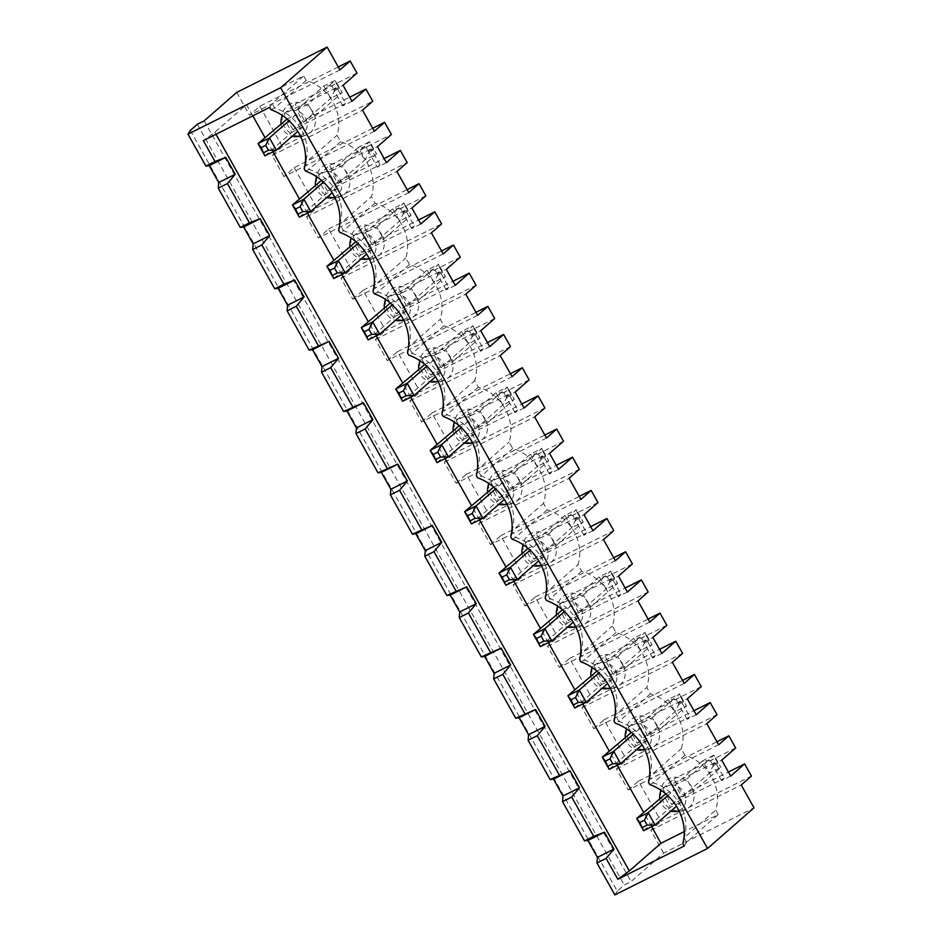<?xml version="1.0" encoding="UTF-8"?>
<svg xmlns="http://www.w3.org/2000/svg" width="942" height="942" viewBox="0 0 942 942"><rect width="100%" height="100%" fill="white"/><g stroke="black" fill="none" stroke-linecap="round" stroke-linejoin="round"><path stroke-width="0.71" stroke-dasharray="4.71 3.53" d="M347.433 173.493A17.674 15.896 -131.2 0 0 330.418 163.755A17.674 15.896 -131.2 0 0 316.83 175.342A17.674 15.896 -131.2 0 0 336.223 197.526A17.674 15.896 -131.2 0 0 347.433 173.493M651.676 826.664L643.657 812.369M617.245 765.316L609.227 751.021M582.827 703.968L574.808 689.674M548.397 642.621L540.378 628.326M513.967 581.273L505.948 566.978M479.537 519.925L471.518 505.63M445.119 458.566L437.1 444.283M410.688 397.218L402.67 382.935M376.258 335.87L368.24 321.587M341.828 274.522L333.809 260.239M307.41 213.175L299.391 198.892M272.98 151.827L264.961 137.532M252.786 115.854L246.474 104.609L214.835 132.269L203.319 140.629M684.21 846.01L686.577 842.219L718.193 814.583L684.245 831.586M718.193 814.583L715.684 810.12A42.414 38.163 48.8 0 0 684.893 755.248L681.254 748.772A42.414 38.163 48.8 0 0 650.463 693.901L646.836 687.413A42.414 38.163 48.8 0 0 616.033 632.541L612.406 626.065A42.414 38.163 48.8 0 0 581.614 571.193L577.976 564.717A42.414 38.163 48.8 0 0 547.184 509.846L543.546 503.369A42.414 38.163 48.8 0 0 512.754 448.498L509.127 442.022A42.414 38.163 48.8 0 0 478.324 387.15L474.697 380.674A42.414 38.163 48.8 0 0 443.906 325.802L440.267 319.326A42.414 38.163 48.8 0 0 409.476 264.455L405.837 257.978A42.414 38.163 48.8 0 0 375.046 203.107L371.407 196.631A42.414 38.163 48.8 0 0 340.615 141.759L336.989 135.283A42.414 38.163 48.8 0 0 306.197 80.411L303.689 75.949L246.474 104.609M554.002 541.579A17.674 15.896 -131.2 0 0 536.975 531.853A17.674 15.896 -131.2 0 0 523.387 543.428A17.674 15.896 -131.2 0 0 542.792 565.624A17.674 15.896 -131.2 0 0 554.002 541.579M588.42 602.939A17.674 15.896 -131.2 0 0 571.405 593.201A17.674 15.896 -131.2 0 0 557.817 604.788A17.674 15.896 -131.2 0 0 577.222 626.972A17.674 15.896 -131.2 0 0 588.42 602.939M519.572 480.232A17.674 15.896 -131.2 0 0 502.557 470.505A17.674 15.896 -131.2 0 0 488.957 482.08A17.674 15.896 -131.2 0 0 508.362 504.276A17.674 15.896 -131.2 0 0 519.572 480.232M622.85 664.287A17.674 15.896 -131.2 0 0 605.836 654.549A17.674 15.896 -131.2 0 0 592.247 666.135A17.674 15.896 -131.2 0 0 611.641 688.319A17.674 15.896 -131.2 0 0 622.85 664.287M657.281 725.634A17.674 15.896 -131.2 0 0 640.266 715.896A17.674 15.896 -131.2 0 0 626.666 727.483A17.674 15.896 -131.2 0 0 646.071 749.667A17.674 15.896 -131.2 0 0 657.281 725.634M691.711 786.982A17.674 15.896 -131.2 0 0 674.684 777.244A17.674 15.896 -131.2 0 0 661.096 788.831A17.674 15.896 -131.2 0 0 680.501 811.015A17.674 15.896 -131.2 0 0 691.711 786.982M485.142 418.884A17.674 15.896 -131.2 0 0 468.127 409.158A17.674 15.896 -131.2 0 0 454.539 420.733A17.674 15.896 -131.2 0 0 473.932 442.928A17.674 15.896 -131.2 0 0 485.142 418.884M450.712 357.536A17.674 15.896 -131.2 0 0 433.697 347.81A17.674 15.896 -131.2 0 0 420.108 359.385A17.674 15.896 -131.2 0 0 439.514 381.581A17.674 15.896 -131.2 0 0 450.712 357.536M416.293 296.188A17.674 15.896 -131.2 0 0 399.267 286.462A17.674 15.896 -131.2 0 0 385.678 298.037A17.674 15.896 -131.2 0 0 405.084 320.233A17.674 15.896 -131.2 0 0 416.293 296.188M381.863 234.841A17.674 15.896 -131.2 0 0 364.848 225.103A17.674 15.896 -131.2 0 0 351.248 236.689A17.674 15.896 -131.2 0 0 370.653 258.885A17.674 15.896 -131.2 0 0 381.863 234.841M313.003 112.145A17.674 15.896 -131.2 0 0 295.988 102.407A17.674 15.896 -131.2 0 0 282.4 113.994A17.674 15.896 -131.2 0 0 301.805 136.178A17.674 15.896 -131.2 0 0 313.003 112.145M339.932 69.92L249.548 115.207L259.78 106.269L338.26 66.941M356.983 73.123L295.199 104.079L304.148 120.034L349.706 97.203M259.78 106.269L282.365 146.516L372.749 101.23M215.977 134.294L214.835 132.269M269.706 107.376L272.073 103.585L303.689 75.949M306.197 80.411L274.581 108.047L272.073 103.585M190.331 130.408L617.234 891.12L624.24 884.997L631.105 881.559L663.639 853.111L754.024 807.824M614.867 894.9L617.234 891.12M686.577 842.219L684.08 837.756L715.684 810.12M684.893 755.248L653.289 782.884A42.414 38.163 48.8 0 1 684.94 834.541A42.414 38.163 48.8 0 1 684.08 837.756L683.739 839.499M649.721 784.556L653.289 782.884L649.65 776.408L681.254 748.772M649.309 778.151L649.65 776.408A42.414 38.163 48.8 0 0 650.51 773.194L648.779 781M650.463 693.901L618.859 721.537A42.414 38.163 48.8 0 1 650.51 773.194M616.033 632.541L584.429 660.189A42.414 38.163 48.8 0 1 616.08 711.846A42.414 38.163 48.8 0 1 615.22 715.06L618.859 721.537L615.291 723.197M614.891 716.803L615.22 715.06L646.836 687.413M580.861 661.849L584.429 660.189L580.79 653.713L612.406 626.065M580.46 655.455L580.79 653.713A42.414 38.163 48.8 0 0 581.65 650.498L579.931 658.305M581.614 571.193L549.998 598.841A42.414 38.163 48.8 0 1 581.65 650.498M547.184 509.846L515.58 537.482A42.414 38.163 48.8 0 1 547.231 589.15A42.414 38.163 48.8 0 1 546.372 592.365L549.998 598.841L546.442 600.501M546.03 594.096L546.372 592.365L577.976 564.717M512.012 539.154L515.58 537.482L511.942 531.005L543.546 503.369M511.6 532.748L511.942 531.005A42.414 38.163 48.8 0 0 512.801 527.803L511.07 535.609M512.754 448.498L481.15 476.134A42.414 38.163 48.8 0 1 512.801 527.803M478.324 387.15L446.72 414.786A42.414 38.163 48.8 0 1 478.371 466.455A42.414 38.163 48.8 0 1 477.512 469.658L481.15 476.134L477.582 477.806M477.182 471.4L477.512 469.658L509.127 442.022M443.152 416.458L446.72 414.786L443.081 408.31L474.697 380.674M442.752 410.053L443.081 408.31A42.414 38.163 48.8 0 0 443.941 405.107L442.222 412.914M443.906 325.802L412.29 353.438A42.414 38.163 48.8 0 1 443.941 405.107M409.476 264.455L377.872 292.091A42.414 38.163 48.8 0 1 409.523 343.759A42.414 38.163 48.8 0 1 408.663 346.962L412.29 353.438L408.734 355.11M408.322 348.705L408.663 346.962L440.267 319.326M374.304 293.763L377.872 292.091L374.233 285.614L405.837 257.978M373.892 287.357L374.233 285.614A42.414 38.163 48.8 0 0 375.093 282.412L373.362 290.218M375.046 203.107L343.441 230.743A42.414 38.163 48.8 0 1 375.093 282.412M340.615 141.759L309.011 169.395A42.414 38.163 48.8 0 1 340.663 221.064A42.414 38.163 48.8 0 1 339.803 224.267L343.441 230.743L339.874 232.415M339.473 226.009L339.803 224.267L371.407 196.631M305.443 171.067L309.011 169.395L305.373 162.919L336.989 135.283M305.043 164.662L305.373 162.919A42.414 38.163 48.8 0 0 306.232 159.704L304.513 167.511M271.025 109.719L274.581 108.047A42.414 38.163 48.8 0 1 306.232 159.704M264.914 155.866L291.785 132.375L284.896 120.105M287.075 119.01L296.341 114.371L303.218 126.64L291.785 132.375M303.218 126.64L297.778 131.397M296.341 114.371L289.029 120.764M300.204 135.707A13.883 12.493 -131.2 0 0 305.29 117.75A13.883 12.493 -131.2 0 0 287.298 111.321A13.883 12.493 -131.2 0 0 282.647 115.642M281.022 123.484A13.883 12.493 -131.2 0 0 292.208 136.272M351.99 101.265L342.829 105.857L345.62 103.42L336.671 87.465L284.037 113.841L295.199 104.079M342.829 105.857L333.88 89.902L336.671 87.465M345.62 103.42L292.986 129.784L304.148 120.034M292.986 129.784L284.037 113.841M307.952 104.209L296.518 109.943L303.395 122.213L314.84 116.478L307.952 104.209L335.293 80.317L323.848 86.04L296.518 109.943M373.515 149.86L368.946 152.157L366.191 147.246L370.771 144.95L376.6 153.935L369.711 141.665L358.278 147.399L365.166 159.669L368.946 152.157M321.505 180.358L330.76 175.718L323.459 182.112M386.42 162.625L377.259 167.205L368.31 151.25L371.101 148.812L318.467 175.188L329.618 165.427L391.413 134.471M368.31 151.25L377.459 146.669M374.363 131.268L283.978 176.554L294.198 167.617L372.691 128.289M366.191 147.246L358.278 147.399L330.936 171.291L337.825 183.56L365.166 159.669L376.6 153.935L349.27 177.826L342.382 165.556L330.936 171.291M342.382 165.556L369.711 141.665L370.771 144.95M299.332 217.213L326.203 193.722L319.326 181.453M330.76 175.718L337.648 187.988L326.203 193.722M337.648 187.988L332.208 192.745M294.198 167.617L316.783 207.864L306.562 216.801L318.408 237.902L328.628 228.965L351.213 269.212L441.598 223.925M443.223 253.963L352.826 299.25L340.992 278.149L351.213 269.212M352.826 299.25L363.059 290.313L385.643 330.56L476.028 285.273M477.653 315.311L387.256 360.598L375.411 339.497L385.643 330.56M387.256 360.598L397.489 351.66L420.073 391.907L510.458 346.621M512.071 376.659L421.686 421.957L409.841 400.845L420.073 391.907M421.686 421.957L431.907 413.008L454.491 453.255L544.888 407.968M546.501 438.018L456.116 483.305L444.271 462.192L454.491 453.255M456.116 483.305L466.337 474.356L488.922 514.603L579.306 469.316M580.931 499.366L490.535 544.653L478.701 523.54L488.922 514.603M490.535 544.653L500.767 535.704L523.352 575.951L613.737 530.664M615.361 560.714L524.965 606L513.119 584.888L523.352 575.951M524.965 606L535.197 597.051L557.782 637.298L648.167 592.012M649.78 622.061L559.395 667.348L547.549 646.247L557.782 637.298M559.395 667.348L569.616 658.399L592.2 698.646L682.597 653.359M684.21 683.409L593.825 728.696L581.979 707.595L592.2 698.646M593.825 728.696L604.046 719.759L626.63 759.994L717.015 714.707M718.64 744.757L628.243 790.044L616.409 768.943L626.63 759.994M628.243 790.044L638.476 781.106L661.06 821.342L751.445 776.055M663.639 853.111L650.828 830.291L661.06 821.342M204.202 120.835L631.105 881.559M236.736 92.387L249.548 115.207M283.978 176.554L272.132 155.454L282.365 146.516M334.622 197.055A13.883 12.493 -131.2 0 0 339.721 179.098A13.883 12.493 -131.2 0 0 321.728 172.669A13.883 12.493 -131.2 0 0 317.077 176.99M315.452 184.832A13.883 12.493 -131.2 0 0 326.638 197.62M316.783 207.864L407.18 162.577M306.562 216.801L396.947 171.515M377.259 167.205L380.05 164.768L327.416 191.132L338.578 181.382L329.618 165.427M338.578 181.382L384.136 158.55M272.132 155.454L362.517 110.167M380.05 164.768L371.101 148.812M337.825 183.56L349.27 177.826M327.416 191.132L318.467 175.188M197.337 124.273L624.24 884.997M408.793 192.615L318.408 237.902M580.084 517.947L575.503 520.243L572.748 515.333L577.328 513.037L583.169 522.021L576.28 509.752L577.328 513.037M572.748 515.333L564.835 515.486L571.723 527.755L583.169 522.021L555.827 545.924L548.951 533.655L537.505 539.389L544.394 551.659L555.827 545.924M544.394 551.659L571.723 527.755L575.503 520.243M548.951 533.655L576.28 509.752L564.835 515.486L537.505 539.389M505.901 585.312L532.772 561.821L525.883 549.551M528.062 548.456L537.329 543.817L544.217 556.086L532.772 561.821M544.217 556.086L538.765 560.843M537.329 543.817L530.016 550.199M541.191 565.153A13.883 12.493 -131.2 0 0 546.289 547.184A13.883 12.493 -131.2 0 0 528.285 540.767A13.883 12.493 -131.2 0 0 523.646 545.077M522.021 552.93A13.883 12.493 -131.2 0 0 533.196 565.718M592.977 530.711L583.828 535.292L586.619 532.854L577.658 516.911L525.035 543.275L536.186 533.525L545.135 549.469L590.693 526.649M583.828 535.292L574.879 519.348L577.658 516.911M525.035 543.275L533.984 559.23L586.619 532.854M533.984 559.23L545.135 549.469M478.701 523.54L569.086 478.253M500.767 535.704L579.259 496.387M597.97 502.569L536.186 533.525M574.879 519.348L584.028 514.756M513.119 584.888L603.516 539.601M614.514 579.295L609.933 581.591L607.178 576.681L611.758 574.385L617.599 583.369L610.71 571.099L611.758 574.385M607.178 576.681L599.265 576.834L606.153 589.103L617.599 583.369L590.257 607.272L583.369 595.003L571.935 600.737L578.824 613.007L590.257 607.272M578.824 613.007L606.153 589.103L609.933 581.591M583.369 595.003L610.71 571.099L599.265 576.834L571.935 600.737M540.331 646.659L567.202 623.168L560.313 610.899M562.492 609.804L571.759 605.164L578.635 617.434L567.202 623.168M578.635 617.434L573.195 622.191M571.759 605.164L564.446 611.546M575.621 626.501A13.883 12.493 -131.2 0 0 580.708 608.532A13.883 12.493 -131.2 0 0 562.715 602.115A13.883 12.493 -131.2 0 0 558.064 606.424M556.439 614.278A13.883 12.493 -131.2 0 0 567.626 627.066M627.407 592.059L618.246 596.651L621.037 594.202L612.088 578.258L559.454 604.623L570.616 594.873L579.565 610.816L625.123 587.996M618.246 596.651L609.297 580.696L612.088 578.258M559.454 604.623L568.415 620.578L621.037 594.202M568.415 620.578L579.565 610.816M535.197 597.051L613.689 557.735M632.4 563.917L570.616 594.873M609.297 580.696L618.458 576.104M547.549 646.247L637.946 600.961M581.979 707.595L672.364 662.308M683.362 701.99L678.793 704.286L676.038 699.376L680.607 697.092L686.447 706.064L679.559 693.795L680.607 697.092M717.792 763.338L713.212 765.634L710.456 760.724L715.037 758.44L720.877 767.412L713.989 755.143L702.544 760.877L709.432 773.147L720.877 767.412L693.536 791.315L686.659 779.046L675.214 784.78L682.102 797.05L693.536 791.315M676.038 699.376L668.125 699.529L675.002 711.799L686.447 706.064L659.117 729.968L652.229 717.698L640.784 723.432L647.672 735.702L659.117 729.968M647.672 735.702L675.002 711.799L678.793 704.286M652.229 717.698L679.559 693.795L668.125 699.529L640.784 723.432M710.456 760.724L702.544 760.877L675.214 784.78M686.659 779.046L713.989 755.143L715.037 758.44M682.102 797.05L709.432 773.147L713.212 765.634M609.18 769.355L636.05 745.864L629.162 733.594M631.352 732.499L640.607 727.86L647.495 740.129L636.05 745.864M647.495 740.129L642.055 744.887M640.607 727.86L633.307 734.242M665.77 793.847L675.037 789.208L667.737 795.59M643.61 830.703L670.48 807.212L663.592 794.942M675.037 789.208L681.926 801.477L670.48 807.212M681.926 801.477L676.474 806.234M696.256 714.754L687.107 719.347L689.897 716.909L680.948 700.954L628.314 727.318L639.465 717.568L648.414 733.524L693.983 710.692M687.107 719.347L678.158 703.391L680.948 700.954M628.314 727.318L637.263 743.273L689.897 716.909M730.686 776.102L721.537 780.694L724.327 778.257L715.367 762.302L662.744 788.666L673.895 778.916L682.844 794.871L728.402 772.04M721.537 780.694L712.588 764.739L715.367 762.302M662.744 788.666L671.693 804.621L724.327 778.257M671.693 804.621L682.844 794.871M637.263 743.273L648.414 733.524M644.469 749.196A13.883 12.493 -131.2 0 0 649.568 731.227A13.883 12.493 -131.2 0 0 631.564 724.81A13.883 12.493 -131.2 0 0 626.925 729.132M625.3 736.974A13.883 12.493 -131.2 0 0 636.474 749.761M678.899 810.544A13.883 12.493 -131.2 0 0 683.998 792.575A13.883 12.493 -131.2 0 0 665.994 786.158A13.883 12.493 -131.2 0 0 661.355 790.479M659.73 798.321A13.883 12.493 -131.2 0 0 670.904 811.109M701.248 686.612L639.465 717.568M678.158 703.391L687.307 698.811M735.678 747.96L673.895 778.916M712.588 764.739L721.737 760.159M650.828 830.291L741.224 785.004M638.476 781.106L716.968 741.778M616.409 768.943L706.794 723.656M604.046 719.759L682.538 680.43M648.932 640.642L644.363 642.939L641.608 638.028L646.188 635.744L652.017 644.717L645.14 632.447L646.188 635.744M641.608 638.028L633.695 638.181L640.584 650.451L652.017 644.717L624.687 668.62L617.799 656.35L606.365 662.085L613.242 674.354L624.687 668.62M613.242 674.354L640.584 650.451L644.363 642.939M617.799 656.35L645.14 632.447L633.695 638.181L606.365 662.085M574.761 708.007L601.62 684.516L594.743 672.247M596.922 671.151L606.177 666.512L613.065 678.782L601.62 684.516M613.065 678.782L607.625 683.539M606.177 666.512L598.877 672.894M610.051 687.848A13.883 12.493 -131.2 0 0 615.138 669.88A13.883 12.493 -131.2 0 0 597.146 663.462A13.883 12.493 -131.2 0 0 592.494 667.784M590.87 675.626A13.883 12.493 -131.2 0 0 602.056 688.414M661.837 653.407L652.676 657.999L655.467 655.561L646.518 639.606L593.884 665.97L605.047 656.221L613.996 672.176L659.553 649.344M652.676 657.999L643.727 642.044L646.518 639.606M593.884 665.97L602.833 681.926L655.467 655.561M602.833 681.926L613.996 672.176M569.616 658.399L648.108 619.082M666.83 625.264L605.047 656.221M643.727 642.044L652.877 637.463M511.223 395.251L506.655 397.548L503.899 392.637L508.48 390.341L514.308 399.326L507.432 387.056L508.48 390.341M503.899 392.637L495.987 392.79L502.875 405.06L514.308 399.326L486.979 423.229L480.09 410.959L468.645 416.694L475.533 428.963L486.979 423.229M475.533 428.963L502.875 405.06L506.655 397.548M480.09 410.959L507.432 387.056L495.987 392.79L468.645 416.694M437.041 462.616L463.911 439.113L457.035 426.844M459.213 425.76L468.468 421.121L475.357 433.391L463.911 439.113M475.357 433.391L469.917 438.148M468.468 421.121L461.168 427.503M472.331 442.457A13.883 12.493 -131.2 0 0 477.429 424.489A13.883 12.493 -131.2 0 0 459.437 418.071A13.883 12.493 -131.2 0 0 454.786 422.381M453.161 430.235A13.883 12.493 -131.2 0 0 464.347 443.011M524.129 408.016L514.968 412.596L517.759 410.159L508.81 394.215L456.175 420.579L467.338 410.83L476.287 426.773L521.844 403.953M514.968 412.596L506.019 396.653L508.81 394.215M456.175 420.579L465.124 436.535L517.759 410.159M465.124 436.535L476.287 426.773M409.841 400.845L500.226 355.558M431.907 413.008L510.399 373.68M529.121 379.873L467.338 410.83M506.019 396.653L515.168 392.06M444.271 462.192L534.656 416.906M545.654 456.599L541.085 458.895L538.329 453.985L542.898 451.689L548.739 460.673L541.85 448.404L542.898 451.689M538.329 453.985L530.417 454.138L537.293 466.408L548.739 460.673L521.409 484.577L514.52 472.307L503.075 478.041L509.963 490.311L521.409 484.577M509.963 490.311L537.293 466.408L541.085 458.895M514.52 472.307L541.85 448.404L530.417 454.138L503.075 478.041M471.471 523.964L498.342 500.473L491.453 488.203M493.643 487.108L502.898 482.469L509.787 494.738L498.342 500.473M509.787 494.738L504.347 499.495M502.898 482.469L495.598 488.851M506.761 503.805A13.883 12.493 -131.2 0 0 511.859 485.837A13.883 12.493 -131.2 0 0 493.855 479.419A13.883 12.493 -131.2 0 0 489.216 483.729M487.591 491.583A13.883 12.493 -131.2 0 0 498.765 504.37M558.547 469.363L549.398 473.944L552.189 471.506L543.24 455.563L490.605 481.927L501.756 472.178L510.705 488.121L556.275 465.301M549.398 473.944L540.449 458L543.24 455.563M490.605 481.927L499.554 497.882L552.189 471.506M499.554 497.882L510.705 488.121M466.337 474.356L544.829 435.027M563.54 441.221L501.756 472.178M540.449 458L549.598 453.408M476.805 333.904L472.225 336.2L469.469 331.29L474.05 328.993L479.89 337.978L473.002 325.708L474.05 328.993M469.469 331.29L461.556 331.443L468.445 343.712L479.89 337.978L452.549 361.881L445.66 349.612L434.227 355.334L441.103 367.604L452.549 361.881M441.103 367.604L468.445 343.712L472.225 336.2M445.66 349.612L473.002 325.708L461.556 331.443L434.227 355.334M402.623 401.268L429.493 377.766L422.605 365.496M424.783 364.413L434.05 359.773L440.927 372.043L429.493 377.766M440.927 372.043L435.487 376.8M434.05 359.773L426.738 366.155M437.912 381.11A13.883 12.493 -131.2 0 0 442.999 363.141A13.883 12.493 -131.2 0 0 425.007 356.724A13.883 12.493 -131.2 0 0 420.356 361.033M418.731 368.887A13.883 12.493 -131.2 0 0 429.917 381.663M489.699 346.668L480.538 351.248L483.328 348.811L474.379 332.867L421.745 359.232L432.908 349.482L441.857 365.425L487.414 342.605M480.538 351.248L471.589 335.305L474.379 332.867M421.745 359.232L430.706 375.187L483.328 348.811M430.706 375.187L441.857 365.425M375.411 339.497L465.807 294.21M397.489 351.66L475.969 312.332M494.691 318.526L432.908 349.482M471.589 335.305L480.75 330.713M442.375 272.556L437.795 274.852L435.039 269.942L439.62 267.646L445.46 276.63L438.572 264.361L439.62 267.646M435.039 269.942L427.126 270.095L434.015 282.365L445.46 276.63L418.118 300.533L411.242 288.264L399.797 293.986L406.685 306.256L418.118 300.533M406.685 306.256L434.015 282.365L437.795 274.852M411.242 288.264L438.572 264.361L427.126 270.095L399.797 293.986M368.192 339.921L395.063 316.418L388.175 304.148M390.353 303.065L399.62 298.414L406.508 310.683L395.063 316.418M406.508 310.683L401.057 315.452M399.62 298.414L392.308 304.808M403.482 319.762A13.883 12.493 -131.2 0 0 408.581 301.793A13.883 12.493 -131.2 0 0 390.577 295.376A13.883 12.493 -131.2 0 0 385.937 299.686M384.312 307.528A13.883 12.493 -131.2 0 0 395.487 320.315M455.269 285.32L446.119 289.9L448.91 287.463L439.949 271.508L387.327 297.884L398.478 288.134L407.427 304.078L452.984 281.258M446.119 289.9L437.17 273.957L439.949 271.508M387.327 297.884L396.276 313.839L448.91 287.463M396.276 313.839L407.427 304.078M340.992 278.149L431.377 232.862M363.059 290.313L441.551 250.984M460.261 257.178L398.478 288.134M437.17 273.957L446.32 269.365M407.945 211.208L403.376 213.504L400.621 208.594L405.19 206.298L411.03 215.282L404.142 203.013L405.19 206.298M400.621 208.594L392.708 208.747L399.585 221.017L411.03 215.282L383.7 239.174L376.812 226.904L365.366 232.639L372.255 244.908L383.7 239.174M372.255 244.908L399.585 221.017L403.376 213.504M376.812 226.904L404.142 203.013L392.708 208.747L365.366 232.639M333.762 278.561L360.633 255.07L353.745 242.8M355.935 241.705L365.19 237.066L372.078 249.336L360.633 255.07M372.078 249.336L366.638 254.093M365.19 237.066L357.889 243.46M369.052 258.414A13.883 12.493 -131.2 0 0 374.151 240.445A13.883 12.493 -131.2 0 0 356.147 234.028A13.883 12.493 -131.2 0 0 351.507 238.338M349.882 246.18A13.883 12.493 -131.2 0 0 361.057 258.968M420.838 223.972L411.689 228.553L414.48 226.115L405.531 210.16L352.897 236.536L364.048 226.775L372.997 242.73L418.566 219.91M411.689 228.553L402.74 212.598L405.531 210.16M352.897 236.536L361.846 252.48L414.48 226.115M361.846 252.48L372.997 242.73M328.628 228.965L407.121 189.636M425.831 195.83L364.048 226.775M402.74 212.598L411.889 208.017M333.88 89.902L343.041 85.322M339.096 88.513L334.516 90.797L331.761 85.899L336.341 83.603L342.17 92.587L314.84 116.478M331.761 85.899L323.848 86.04L330.736 98.309L342.17 92.587L335.293 80.317L336.341 83.603M303.395 122.213L330.736 98.309L334.516 90.797M684.94 834.541L683.209 842.348M616.08 711.846L614.349 719.653M547.231 589.15L545.5 596.957M478.371 466.455L476.64 474.262M409.523 343.759L407.792 351.566M340.663 221.064L338.932 228.871M334.916 197.643L336.223 197.526M316.536 176.625L316.83 175.342M541.473 565.73L542.792 565.624M523.104 544.723L523.387 543.428M575.903 627.078L577.222 626.972M557.534 606.071L557.817 604.788M644.764 749.773L646.071 749.667M626.383 728.767L626.666 727.483M679.182 811.133L680.501 811.015M660.813 790.114L661.096 788.831M610.334 688.425L611.641 688.319M591.953 667.419L592.247 666.135M472.625 443.034L473.932 442.928M454.244 422.028L454.539 420.733M507.055 504.382L508.362 504.276M488.674 483.376L488.957 482.08M438.195 381.687L439.514 381.581M419.826 360.668L420.108 359.385M403.765 320.339L405.084 320.233M385.396 299.32L385.678 298.037M369.346 258.991L370.653 258.885M350.966 237.973L351.248 236.689M300.486 136.296L301.805 136.178M282.117 115.277L282.4 113.994"/><path stroke-width="1.41" d="M298.284 213.928L302.865 211.632L300.109 206.734L295.541 209.018L299.332 217.213L292.456 204.944L303.889 199.221L310.778 211.491L299.332 217.213M684.245 831.586L660.978 843.243L651.676 826.664M643.657 812.369L617.245 765.316M609.227 751.021L582.827 703.968M574.808 689.674L548.397 642.621M540.378 628.326L513.967 581.273M505.948 566.978L479.537 519.925M471.518 505.63L445.119 458.566M437.1 444.283L410.688 397.218M402.67 382.935L376.258 335.87M368.24 321.587L341.828 274.522M333.809 260.239L307.41 213.175M299.391 198.892L272.98 151.827M264.961 137.532L252.786 115.854M338.26 66.941L350.165 60.983L339.932 69.92L327.133 47.1L280.645 87.747L707.548 848.471L614.867 894.9L596.969 863.002L606.118 858.409L613.925 849.095L604.434 832.198L587.926 840.476L597.405 857.373L613.925 849.095M728.402 772.04L744.627 763.915L751.445 776.055L741.224 785.004L754.024 807.824L707.548 848.471M744.627 763.915L730.686 776.102L721.737 760.159L735.678 747.96L728.861 735.82L718.64 744.757L706.794 723.656L717.015 714.707L710.209 702.567L696.256 714.754L687.307 698.811L701.248 686.612L694.442 674.46L684.21 683.409L672.364 662.308L682.597 653.359L675.779 641.219L661.837 653.407L652.877 637.463L666.83 625.264L660.012 613.112L649.78 622.061L637.946 600.961L648.167 592.012L641.349 579.872L627.407 592.059L618.458 576.104L632.4 563.917L625.582 551.765L615.361 560.714L603.516 539.601L613.737 530.664L606.919 518.512L592.977 530.711L584.028 514.756L597.97 502.569L591.152 490.417L580.931 499.366L569.086 478.253L579.306 469.316L572.5 457.164L558.547 469.363L549.598 453.408L563.54 441.221L556.722 429.069L546.501 438.018L534.656 416.906L544.888 407.968L538.07 395.817L524.129 408.016L515.168 392.06L529.121 379.873L522.304 367.721L512.071 376.659L500.226 355.558L510.458 346.621L503.64 334.469L489.699 346.668L480.75 330.713L494.691 318.526L487.874 306.374L477.653 315.311L465.807 294.21L476.028 285.273L469.21 273.121L455.269 285.32L446.32 269.365L460.261 257.178L453.443 245.026L443.223 253.963L431.377 232.862L441.598 223.925L434.792 211.773L420.838 223.972L411.889 208.017L425.831 195.83L419.013 183.678L408.793 192.615L396.947 171.515L407.18 162.577L400.362 150.426L386.42 162.625L377.459 146.669L391.413 134.471L384.595 122.33L374.363 131.268L362.517 110.167L372.749 101.23L365.932 89.078L351.99 101.265L343.041 85.322L356.983 73.123L350.165 60.983M349.706 97.203L365.932 89.078M243.66 226.987L253.139 243.884L252.691 249.512L274.723 288.782L283.883 284.19L261.852 244.932L269.647 235.606L260.169 218.721L243.66 226.987L240.304 227.422L249.453 222.842L227.422 183.584L235.217 174.258L225.739 157.373L209.23 165.639L205.874 166.075L215.023 161.494L203.319 140.629L269.706 107.376L271.025 109.719A48.101 43.273 48.8 0 1 304.513 167.511A48.101 43.273 48.8 0 1 304.195 168.83L305.043 164.662M283.883 284.19L294.599 280.068L278.078 288.334L274.723 288.782M309.153 350.13L329.017 341.416L312.508 349.682L309.153 350.13L287.122 310.86L287.569 305.232L304.078 296.954L294.599 280.068M304.078 296.954L296.271 306.28L318.314 345.537M343.583 411.477L363.447 402.764L346.939 411.03L343.583 411.477L321.552 372.208L321.987 366.579L338.508 358.301L329.017 341.416M338.508 358.301L330.701 367.627L352.732 406.885M378.013 472.825L397.877 464.112L381.369 472.389L378.013 472.825L355.982 433.555L356.417 427.927L372.926 419.661L363.447 402.764M372.926 419.661L365.131 428.975L387.162 468.233M412.431 534.173L432.307 525.459L415.787 533.737L412.431 534.173L390.4 494.903L390.848 489.275L407.356 481.009L397.877 464.112M407.356 481.009L399.561 490.323L421.592 529.581M446.861 595.521L466.726 586.807L450.217 595.085L446.861 595.521L424.83 556.251L425.278 550.623L441.786 542.356L432.307 525.459M441.786 542.356L433.979 551.671L456.022 590.928M481.291 656.868L501.156 648.155L484.647 656.433L481.291 656.868L459.26 617.599L459.696 611.97L476.216 603.704L466.726 586.807M476.216 603.704L468.41 613.018L490.441 652.276M515.721 718.216L535.586 709.503L519.077 717.78L515.721 718.216L493.69 678.958L494.126 673.318L510.635 665.052L501.156 648.155M510.635 665.052L502.84 674.366L524.871 713.636M550.14 779.564L570.016 770.85L553.496 779.128L550.14 779.564L528.109 740.306L528.556 734.666L545.065 726.4L535.586 709.503M545.065 726.4L537.27 735.714L559.301 774.983M587.926 840.476L584.57 840.912L562.539 801.654L562.986 796.025L579.495 787.747L570.016 770.85M579.495 787.747L571.688 797.062L593.731 836.331L604.434 832.198M660.978 843.243L629.338 870.914L617.822 879.275L606.118 858.409M629.338 870.914L215.977 134.294M215.023 161.494L225.739 157.373M249.453 222.842L260.169 218.721M617.822 879.275L684.21 846.01L682.891 843.667A48.101 43.273 48.8 0 0 683.209 842.348A48.101 43.273 48.8 0 0 649.721 784.556L648.473 782.319A48.101 43.273 48.8 0 0 648.779 781A48.101 43.273 48.8 0 0 615.291 723.197L614.043 720.971A48.101 43.273 48.8 0 0 614.349 719.653A48.101 43.273 48.8 0 0 580.861 661.849L579.613 659.624A48.101 43.273 48.8 0 0 579.931 658.305A48.101 43.273 48.8 0 0 546.442 600.501L545.183 598.276A48.101 43.273 48.8 0 0 545.5 596.957A48.101 43.273 48.8 0 0 512.012 539.154L510.764 536.928A48.101 43.273 48.8 0 0 511.07 535.609A48.101 43.273 48.8 0 0 477.582 477.806L476.334 475.58A48.101 43.273 48.8 0 0 476.64 474.262A48.101 43.273 48.8 0 0 443.152 416.458L441.904 414.233A48.101 43.273 48.8 0 0 442.222 412.914A48.101 43.273 48.8 0 0 408.734 355.11L407.474 352.885A48.101 43.273 48.8 0 0 407.792 351.566A48.101 43.273 48.8 0 0 374.304 293.763L373.044 291.537A48.101 43.273 48.8 0 0 373.362 290.218A48.101 43.273 48.8 0 0 339.874 232.415L338.625 230.178L339.473 226.009M280.645 87.747L187.976 134.176L205.874 166.075M338.625 230.178A48.101 43.273 48.8 0 0 338.932 228.871A48.101 43.273 48.8 0 0 305.443 171.067L304.195 168.83M209.23 165.639L218.709 182.536L235.217 174.258M227.422 183.584L218.261 188.165L218.709 182.536M218.261 188.165L240.304 227.422M253.139 243.884L269.647 235.606M252.691 249.512L261.852 244.932M596.969 863.002L597.405 857.373M553.496 779.128L562.986 796.025M519.077 717.78L528.556 734.666M484.647 656.433L494.126 673.318M450.217 595.085L459.696 611.97M415.787 533.737L425.278 550.623M381.369 472.389L390.848 489.275M346.939 411.03L356.417 427.927M312.508 349.682L321.987 366.579M278.078 288.334L287.569 305.232M187.976 134.176L190.331 130.408L197.337 124.273L204.202 120.835L236.736 92.387L327.133 47.1M287.122 310.86L296.271 306.28M321.552 372.208L330.701 367.627M355.982 433.555L365.131 428.975M390.4 494.903L399.561 490.323M424.83 556.251L433.979 551.671M459.26 617.599L468.41 613.018M493.69 678.958L502.84 674.366M528.109 740.306L537.27 735.714M562.539 801.654L571.688 797.062M584.57 840.912L593.731 836.331M682.891 843.667L683.739 839.499M648.473 782.319L649.309 778.151M614.043 720.971L614.891 716.803M579.613 659.624L580.46 655.455M545.183 598.276L546.03 594.096M510.764 536.928L511.6 532.748M476.334 475.58L477.182 471.4M441.904 414.233L442.752 410.053M407.474 352.885L408.322 348.705M373.044 291.537L373.892 287.357M263.866 152.58L268.435 150.284L265.679 145.374L261.111 147.67L264.914 155.866L258.026 143.596L269.471 137.862L276.347 150.131L268.435 150.284M265.679 145.374L269.471 137.862L289.029 120.764M287.075 119.01L258.026 143.596L261.111 147.67M297.778 131.397L276.347 150.131L264.914 155.866M282.647 115.642A13.883 12.493 -131.2 0 0 281.246 119.198A13.883 12.493 -131.2 0 0 281.022 123.484M292.208 136.272A13.883 12.493 -131.2 0 0 296.483 136.625A13.883 12.493 -131.2 0 0 300.204 135.707M332.208 192.745L310.778 211.491L302.865 211.632M323.459 182.112L303.889 199.221L300.109 206.734M295.541 209.018L292.456 204.944L321.505 180.358M372.691 128.289L384.595 122.33M317.077 176.99A13.883 12.493 -131.2 0 0 315.676 180.546A13.883 12.493 -131.2 0 0 315.452 184.832M326.638 197.62A13.883 12.493 -131.2 0 0 330.913 197.973A13.883 12.493 -131.2 0 0 334.622 197.055M384.136 158.55L400.362 150.426M504.853 582.026L509.434 579.73L506.678 574.82L502.098 577.116L505.901 585.312L499.013 573.042L510.458 567.308L517.346 579.577L505.901 585.312M538.765 560.843L517.346 579.577L509.434 579.73M506.678 574.82L510.458 567.308L530.016 550.199M528.062 548.456L499.013 573.042L502.098 577.116M523.646 545.077A13.883 12.493 -131.2 0 0 522.233 548.633A13.883 12.493 -131.2 0 0 522.021 552.93M533.196 565.718A13.883 12.493 -131.2 0 0 537.482 566.071A13.883 12.493 -131.2 0 0 541.191 565.153M579.259 496.387L591.152 490.417M590.693 526.649L606.919 518.512M539.283 643.374L543.852 641.078L541.097 636.168L536.528 638.464L540.331 646.659L533.443 634.39L544.888 628.655L551.765 640.925L540.331 646.659M573.195 622.191L551.765 640.925L543.852 641.078M541.097 636.168L544.888 628.655L564.446 611.546M562.492 609.804L533.443 634.39L536.528 638.464M558.064 606.424A13.883 12.493 -131.2 0 0 556.663 609.98A13.883 12.493 -131.2 0 0 556.439 614.278M567.626 627.066A13.883 12.493 -131.2 0 0 571.912 627.419A13.883 12.493 -131.2 0 0 575.621 626.501M613.689 557.735L625.582 551.765M625.123 587.996L641.349 579.872M608.132 766.07L612.712 763.774L609.957 758.863L605.376 761.16L609.18 769.355L602.303 757.085L613.737 751.351L620.625 763.621L609.18 769.355M642.562 827.417L647.142 825.121L644.387 820.211L639.806 822.507L643.61 830.703L636.721 818.433L648.167 812.699L655.055 824.968L643.61 830.703M642.055 744.887L620.625 763.621L612.712 763.774M609.957 758.863L613.737 751.351L633.307 734.242M631.352 732.499L602.303 757.085L605.376 761.16M644.387 820.211L648.167 812.699L667.737 795.59M665.77 793.847L636.721 818.433L639.806 822.507M676.474 806.234L655.055 824.968L647.142 825.121M626.925 729.132A13.883 12.493 -131.2 0 0 625.512 732.688A13.883 12.493 -131.2 0 0 625.3 736.974M636.474 749.761A13.883 12.493 -131.2 0 0 640.76 750.115A13.883 12.493 -131.2 0 0 644.469 749.196M661.355 790.479A13.883 12.493 -131.2 0 0 659.942 794.035A13.883 12.493 -131.2 0 0 659.73 798.321M670.904 811.109A13.883 12.493 -131.2 0 0 675.19 811.462A13.883 12.493 -131.2 0 0 678.899 810.544M693.983 710.692L710.209 702.567M716.968 741.778L728.861 735.82M682.538 680.43L694.442 674.46M573.702 704.722L578.282 702.426L575.527 697.516L570.958 699.812L574.761 708.007L567.873 695.738L579.306 690.003L586.195 702.273L574.761 708.007M607.625 683.539L586.195 702.273L578.282 702.426M575.527 697.516L579.306 690.003L598.877 672.894M596.922 671.151L567.873 695.738L570.958 699.812M592.494 667.784A13.883 12.493 -131.2 0 0 591.093 671.34A13.883 12.493 -131.2 0 0 590.87 675.626M602.056 688.414A13.883 12.493 -131.2 0 0 606.33 688.767A13.883 12.493 -131.2 0 0 610.051 687.848M648.108 619.082L660.012 613.112M659.553 649.344L675.779 641.219M435.993 459.319L440.573 457.035L437.818 452.125L433.249 454.421L437.041 462.616L430.164 450.347L441.598 444.612L448.486 456.882L437.041 462.616M469.917 438.148L448.486 456.882L440.573 457.035M437.818 452.125L441.598 444.612L461.168 427.503M459.213 425.76L430.164 450.347L433.249 454.421M454.786 422.381A13.883 12.493 -131.2 0 0 453.385 425.937A13.883 12.493 -131.2 0 0 453.161 430.235M464.347 443.011A13.883 12.493 -131.2 0 0 468.621 443.376A13.883 12.493 -131.2 0 0 472.331 442.457M510.399 373.68L522.304 367.721M521.844 403.953L538.07 395.817M470.423 520.667L475.003 518.383L472.248 513.472L467.668 515.769L471.471 523.964L464.594 511.694L476.028 505.96L482.916 518.23L471.471 523.964M504.347 499.495L482.916 518.23L475.003 518.383M472.248 513.472L476.028 505.96L495.598 488.851M493.643 487.108L464.594 511.694L467.668 515.769M489.216 483.729A13.883 12.493 -131.2 0 0 487.803 487.285A13.883 12.493 -131.2 0 0 487.591 491.583M498.765 504.37A13.883 12.493 -131.2 0 0 503.052 504.724A13.883 12.493 -131.2 0 0 506.761 503.805M544.829 435.027L556.722 429.069M556.275 465.301L572.5 457.164M401.575 397.971L406.143 395.687L403.388 390.777L398.819 393.073L402.623 401.268L395.734 388.999L407.18 383.264L414.056 395.534L402.623 401.268M435.487 376.8L414.056 395.534L406.143 395.687M403.388 390.777L407.18 383.264L426.738 366.155M424.783 364.413L395.734 388.999L398.819 393.073M420.356 361.033A13.883 12.493 -131.2 0 0 418.954 364.589A13.883 12.493 -131.2 0 0 418.731 368.887M429.917 381.663A13.883 12.493 -131.2 0 0 434.191 382.028A13.883 12.493 -131.2 0 0 437.912 381.11M475.969 312.332L487.874 306.374M487.414 342.605L503.64 334.469M367.144 336.624L371.725 334.339L368.97 329.429L364.389 331.714L368.192 339.921L361.304 327.651L372.749 321.917L379.638 334.186L368.192 339.921M401.057 315.452L379.638 334.186L371.725 334.339M368.97 329.429L372.749 321.917L392.308 304.808M390.353 303.065L361.304 327.651L364.389 331.714M385.937 299.686A13.883 12.493 -131.2 0 0 384.524 303.242A13.883 12.493 -131.2 0 0 384.312 307.528M395.487 320.315A13.883 12.493 -131.2 0 0 399.773 320.68A13.883 12.493 -131.2 0 0 403.482 319.762M441.551 250.984L453.443 245.026M452.984 281.258L469.21 273.121M332.714 275.276L337.295 272.98L334.54 268.081L329.959 270.366L333.762 278.561L326.874 266.292L338.319 260.569L345.208 272.839L333.762 278.561M366.638 254.093L345.208 272.839L337.295 272.98M334.54 268.081L338.319 260.569L357.889 243.46M355.935 241.705L326.874 266.292L329.959 270.366M351.507 238.338A13.883 12.493 -131.2 0 0 350.094 241.894A13.883 12.493 -131.2 0 0 349.882 246.18M361.057 258.968A13.883 12.493 -131.2 0 0 365.343 259.333A13.883 12.493 -131.2 0 0 369.052 258.414M407.121 189.636L419.013 183.678M418.566 219.91L434.792 211.773M330.913 197.973L334.916 197.643M315.676 180.546L316.536 176.625M537.482 566.071L541.473 565.73M522.233 548.633L523.104 544.723M571.912 627.419L575.903 627.078M556.663 609.98L557.534 606.071M640.76 750.115L644.764 749.773M625.512 732.688L626.383 728.767M675.19 811.462L679.182 811.133M659.942 794.035L660.813 790.114M606.33 688.767L610.334 688.425M591.093 671.34L591.953 667.419M468.621 443.376L472.625 443.034M453.385 425.937L454.244 422.028M503.052 504.724L507.055 504.382M487.803 487.285L488.674 483.376M434.191 382.028L438.195 381.687M418.954 364.589L419.826 360.668M399.773 320.68L403.765 320.339M384.524 303.242L385.396 299.32M365.343 259.333L369.346 258.991M350.094 241.894L350.966 237.973M296.483 136.625L300.486 136.296M281.246 119.198L282.117 115.277"/></g></svg>
